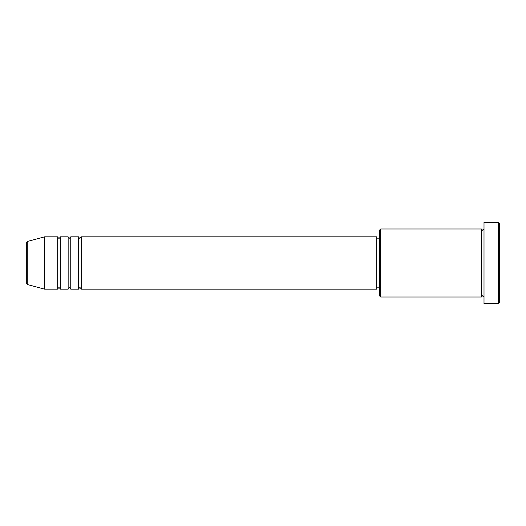 <?xml version="1.0" encoding="UTF-8"?>
<svg xmlns="http://www.w3.org/2000/svg" width="526" height="526" viewBox="0 0 526 526"><rect width="100%" height="100%" fill="white"/><g stroke="black" fill="none" stroke-linecap="round" stroke-linejoin="round"><path stroke-width="0.79" d="M26.3 283.244L26.3 242.756L27.267 241.493L27.267 284.507L26.3 283.244M81.228 236.845L81.228 289.155L376.774 289.155L376.774 236.845L81.228 236.845L79.919 238.153C79.597 238.416 79.163 237.982 78.611 236.845L78.611 289.155L70.76 289.155L70.76 236.845L78.611 236.845M68.15 236.845L68.15 289.155L60.299 289.155L60.299 236.845L68.15 236.845C68.702 237.982 69.136 238.416 69.458 238.153L70.76 236.845M57.682 236.845L57.682 289.155L44.611 289.155L44.611 236.845L57.682 236.845C58.235 237.982 58.675 238.416 58.991 238.153C59.293 238.423 59.734 237.989 60.299 236.845M380.699 296.999L379.391 295.691L379.391 230.309L380.699 229.001L380.699 296.999L481.389 296.999L481.389 229.001L482.697 230.309L484.005 229.001M498.392 222.459L499.7 223.767L499.7 302.233L498.392 303.541L498.392 222.459L484.005 222.459L484.005 303.541L498.392 303.541M376.774 287.847L379.391 287.847M27.267 284.507L44.611 289.155M27.267 241.493L44.611 236.845M380.699 229.001L481.389 229.001M376.774 238.153L379.391 238.153M484.005 296.999L482.697 295.691L481.389 296.999M60.299 289.155C59.734 288.011 59.293 287.577 58.991 287.847C58.675 287.584 58.235 288.018 57.682 289.155M70.76 289.155C70.214 288.018 69.774 287.584 69.458 287.847C69.136 287.584 68.702 288.018 68.15 289.155M81.228 289.155C80.675 288.018 80.235 287.584 79.919 287.847C79.597 287.584 79.163 288.018 78.611 289.155"/></g></svg>
